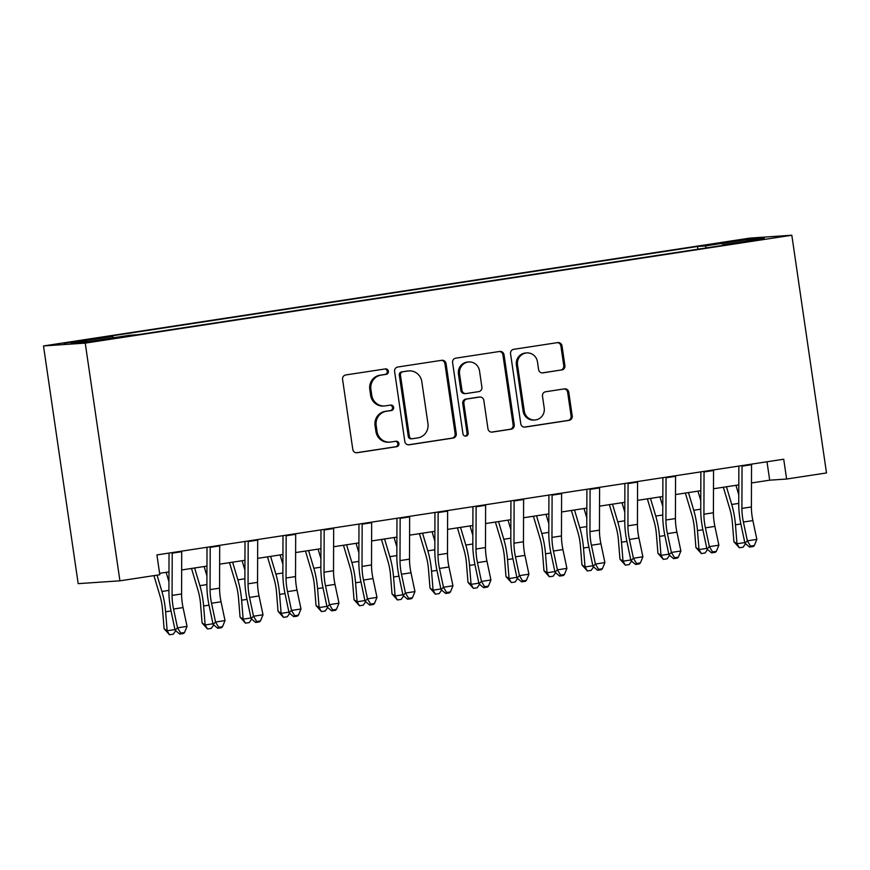 <?xml version="1.0" encoding="UTF-8"?>
<svg xmlns="http://www.w3.org/2000/svg" width="870" height="870" viewBox="0 0 870 870"><rect width="100%" height="100%" fill="white"/><g stroke="black" fill="none" stroke-linecap="round" stroke-linejoin="round"><path stroke-width="1.3" d="M388.368 371.24A2.751 2.643 86.1 0 0 385.366 368.913L345.749 374.959A3.926 3.774 86.1 0 0 342.584 379.418L352.796 449.42A3.926 3.774 86.1 0 0 357.091 452.737L396.709 446.691A2.751 2.643 86.1 0 0 398.917 443.569A2.751 2.643 86.1 0 0 395.915 441.242L390.782 442.025A12.582 12.071 86.1 0 1 377.036 431.4L376.188 425.571A12.582 12.071 86.1 0 1 386.302 411.303L391.435 410.52A2.751 2.643 86.1 0 0 393.642 407.399A2.751 2.643 86.1 0 0 390.641 405.083L385.508 405.855A12.582 12.071 86.1 0 1 371.762 395.241L370.914 389.401A12.582 12.071 86.1 0 1 381.027 375.144L386.16 374.361A2.751 2.643 86.1 0 0 388.368 371.24M384.551 405.964L383.42 406.04A12.582 12.071 86.1 0 1 370.631 395.317L369.783 389.477A12.582 12.071 86.1 0 1 379.896 375.22L385.029 374.437A2.751 2.643 86.1 0 0 384.921 368.978M356.265 452.77L395.578 446.767A2.751 2.643 86.1 0 0 395.48 441.308M389.825 442.134L388.694 442.21A12.582 12.071 86.1 0 1 375.916 431.476L375.057 425.647A12.582 12.071 86.1 0 1 385.182 411.379L390.304 410.596A2.751 2.643 86.1 0 0 390.206 405.148M722.513 242.523L713.443 244.122L718.555 243.611L738.804 240.424L722.513 242.523M561.726 370.011A3.926 3.774 86.1 0 0 564.891 365.552L562.02 345.912A3.926 3.774 86.1 0 0 557.724 342.595L513.724 349.316A3.926 3.774 86.1 0 0 510.559 353.775L520.771 423.766A3.926 3.774 86.1 0 0 525.078 427.094L569.067 420.373A3.926 3.774 86.1 0 0 572.232 415.914L568.773 392.196A3.926 3.774 86.1 0 0 564.478 388.868L545.642 391.75A3.926 3.774 86.1 0 0 542.488 396.209L544.207 407.965A10.516 10.092 86.1 0 1 534.941 419.982A10.516 10.092 86.1 0 1 524.251 411.01L517.53 364.932A10.516 10.092 86.1 0 1 526.796 352.915A10.516 10.092 86.1 0 1 537.475 361.887L538.595 369.565A3.926 3.774 86.1 0 0 542.891 372.882L560.595 370.087A3.926 3.774 86.1 0 0 563.76 365.628L560.889 345.988A3.926 3.774 86.1 0 0 557.42 342.639M85.238 343.117L119.919 580.823L159.808 574.733L156.915 554.919L783.718 459.219L786.611 479.033L826.5 472.943L791.82 235.237L85.238 343.117L43.5 345.945L750.081 238.075L791.82 235.237M446.06 363.616A3.926 3.774 86.1 0 0 441.764 360.3L397.764 367.02A3.926 3.774 86.1 0 0 394.599 371.479L404.811 441.471A3.926 3.774 86.1 0 0 409.107 444.798L453.107 438.078A3.926 3.774 86.1 0 0 456.271 433.619L446.06 363.616L444.929 363.693A3.926 3.774 86.1 0 0 441.46 360.343M455.739 358.168L499.739 351.447A3.926 3.774 86.1 0 1 504.034 354.764L514.246 424.767A3.926 3.774 86.1 0 1 511.092 429.225L492.257 432.096A3.926 3.774 86.1 0 1 487.961 428.779L483.818 400.396A3.926 3.774 86.1 0 0 479.522 397.068L467.038 398.982A3.926 3.774 86.1 0 0 463.873 403.441L468.18 432.988A2.751 2.643 86.1 0 1 465.765 436.131A2.751 2.643 86.1 0 1 462.96 433.793L452.585 362.627A3.926 3.774 86.1 0 1 455.739 358.168M79.638 341.268L96.787 338.441L72.645 341.747L63.858 343.302L79.638 341.268M697.903 249.201L697.501 246.471L104.878 336.951L112.774 336.407L113.372 337.777M697.501 246.471L705.396 245.938L747.189 239.554L764.328 238.391L722.546 244.774L730.441 244.231L137.819 334.711L129.924 335.244L88.142 341.627L70.992 342.791L112.774 336.407M119.919 580.823L78.18 583.65L43.5 345.945M751.473 482.959L769.689 480.175L786.611 479.033M159.601 573.33L168.976 571.894M181.656 569.959L206.962 566.098M219.642 564.162L244.948 560.291M257.629 558.355L282.935 554.494M295.615 552.559L320.921 548.698M333.601 546.762L358.918 542.891M371.599 540.955L396.905 537.094M409.585 535.159L434.891 531.298M447.571 529.362L472.878 525.491M485.558 523.555L510.864 519.694M523.544 517.759L548.85 513.898M561.541 511.962L586.848 508.091M599.528 506.155L624.834 502.294M637.514 500.359L662.82 496.498M675.501 494.562L700.807 490.691M713.487 488.755L738.793 484.894M767.003 461.774L769.689 480.175M722.546 244.774L722.448 245.449M706.266 247.928L705.396 245.938M747.189 239.554L746.449 241.12M408.28 444.82L451.976 438.154A3.926 3.774 86.1 0 0 455.14 433.695L444.929 363.693M402.658 371.838A2.751 2.643 86.1 0 0 400.439 374.959L409.411 436.403A2.751 2.643 86.1 0 0 412.413 438.719L417.817 437.893A12.582 12.071 86.1 0 0 427.942 423.636L421.809 381.636A12.582 12.071 86.1 0 0 408.063 371.012L401.527 371.914A2.751 2.643 86.1 0 0 399.319 375.035L400.439 374.959M412.206 438.752L411.075 438.828A2.751 2.643 86.1 0 1 408.28 436.479L399.319 375.035M409.03 370.903L407.899 370.979A12.582 12.071 86.1 0 0 406.932 371.088L408.063 371.012M401.527 371.914L406.932 371.088M491.43 432.129L509.961 429.301A3.926 3.774 86.1 0 0 513.126 424.843L502.914 354.84A3.926 3.774 86.1 0 0 499.445 351.491M479.827 397.035L478.696 397.111A3.926 3.774 86.1 0 0 478.402 397.144L465.907 399.058A3.926 3.774 86.1 0 0 462.742 403.517L467.059 433.064L468.18 432.988M465.189 436.109A2.751 2.643 86.1 0 0 467.059 433.064M479.522 370.935A10.516 10.092 86.1 0 0 468.832 361.963A10.516 10.092 86.1 0 0 459.577 373.98L461.948 390.217A3.926 3.774 86.1 0 0 466.244 393.534L478.728 391.63A3.926 3.774 86.1 0 0 481.893 387.172L479.522 370.935M468.832 361.963L467.712 362.04A10.516 10.092 86.1 0 0 458.446 374.056L459.577 373.98M465.939 393.566L464.808 393.642A3.926 3.774 86.1 0 1 460.817 390.293L458.446 374.056M542.064 372.915L560.595 370.087M526.796 352.915L525.665 352.992A10.516 10.092 86.1 0 0 516.399 365.008L517.53 364.932M534.941 419.982L533.81 420.058A10.516 10.092 86.1 0 1 523.12 411.086L516.399 365.008M524.251 427.116L567.947 420.449A3.926 3.774 86.1 0 0 571.101 415.99L567.642 392.272A3.926 3.774 86.1 0 0 564.173 388.923M153.936 575.625L160.069 596.222A20.021 5.633 81.3 0 1 162.559 609.783L164.093 628.749L167.16 630.761L165.626 611.795A30.037 8.45 -98.7 0 0 161.896 591.459L157.046 575.146M175.696 630.707L173.293 634.186L169.498 634.763L164.093 628.749M169.498 634.763L167.16 630.761L174.968 629.565M168.943 581.758L166.126 572.329M181.71 551.134A14.018 3.948 81.3 0 1 181.71 551.71L181.58 593.96A20.021 5.633 -98.7 0 0 183.059 607.586L187.039 626.378L177.534 627.836L180.721 633.11L179.742 634.067L183.548 633.49L184.516 632.533L180.721 633.11M172.216 552.58A14.018 3.948 81.3 0 1 172.216 553.168L172.075 595.406A20.021 5.633 -98.7 0 0 173.554 609.033L177.534 627.836L175.109 630.217L171.129 611.425A30.037 8.45 81.3 0 1 168.91 590.98L169.03 553.07M175.109 630.217L179.742 634.067M184.516 632.533L187.039 626.378M191.509 568.458L198.066 590.425A20.021 5.633 81.3 0 1 200.546 603.987L202.079 622.942L205.146 624.964L203.624 605.998A30.037 8.45 -98.7 0 0 199.893 585.662L194.619 567.979M213.683 624.91L211.279 628.39L207.484 628.966L202.079 622.942M207.484 628.966L205.146 624.964L212.965 623.768M206.929 575.962L204.113 566.533M229.506 562.651L236.053 584.618A20.021 5.633 81.3 0 1 238.532 598.179L240.066 617.145L243.132 619.157L241.61 600.191A30.037 8.45 -98.7 0 0 237.88 579.855L232.605 562.183M251.669 619.103L249.266 622.583L245.47 623.17L240.066 617.145M245.47 623.17L243.132 619.157L250.951 617.972M244.916 570.154L242.11 560.726M267.492 556.854L274.039 578.822A20.021 5.633 81.3 0 1 276.529 592.383L278.052 611.349L281.13 613.361L279.596 594.395A30.037 8.45 -98.7 0 0 275.866 574.059L270.592 556.376M289.656 613.307L287.263 616.786L283.457 617.363L278.052 611.349M283.457 617.363L281.13 613.361L288.938 612.165M282.902 564.358L280.096 554.929M305.479 551.058L312.025 573.025A20.021 5.633 81.3 0 1 314.516 586.587L316.038 605.553L319.116 607.564L317.583 588.598A30.037 8.45 -98.7 0 0 313.853 568.262L308.589 550.579M327.653 607.51L325.249 610.99L321.443 611.567L316.038 605.553M321.443 611.567L319.116 607.564L326.924 606.368M320.889 558.562L318.083 549.133M219.697 545.338A14.018 3.948 81.3 0 1 219.697 545.914L219.566 588.153A20.021 5.633 -98.7 0 0 221.045 601.79L225.025 620.582L215.532 622.028L218.707 627.313L217.739 628.27L221.535 627.694L222.502 626.737L218.707 627.313M210.203 546.784A14.018 3.948 81.3 0 1 210.203 547.361L210.061 589.61A20.021 5.633 -98.7 0 0 211.551 603.236L215.532 622.028L213.096 624.421L209.115 605.618A30.037 8.45 81.3 0 1 206.897 585.184L207.017 547.274M213.096 624.421L217.739 628.27M222.502 626.737L225.025 620.582M257.683 539.53A14.018 3.948 81.3 0 1 257.694 540.118L257.553 582.356A20.021 5.633 -98.7 0 0 259.032 595.983L263.012 614.785L253.518 616.232L256.693 621.517L255.726 622.474L259.521 621.887L260.489 620.93L256.693 621.517M248.189 540.988A14.018 3.948 81.3 0 1 248.189 541.564L248.059 583.803A20.021 5.633 -98.7 0 0 249.538 597.44L253.518 616.232L251.082 618.624L247.102 599.821A30.037 8.45 81.3 0 1 244.883 579.376L245.014 541.466M251.082 618.624L255.726 622.474M260.489 620.93L263.012 614.785M295.669 533.734A14.018 3.948 81.3 0 1 295.68 534.31L295.539 576.56A20.021 5.633 -98.7 0 0 297.018 590.186L300.998 608.989L291.504 610.436L294.68 615.71L293.712 616.667L297.507 616.09L298.486 615.133L294.68 615.71M286.176 535.18A14.018 3.948 81.3 0 1 286.176 535.768L286.045 578.006A20.021 5.633 -98.7 0 0 287.524 591.633L291.504 610.436L289.079 612.817L285.099 594.025A30.037 8.45 81.3 0 1 282.87 573.58L283 535.67M289.079 612.817L293.712 616.667M298.486 615.133L300.998 608.989M333.667 527.938A14.018 3.948 81.3 0 1 333.667 528.514L333.525 570.753A20.021 5.633 -98.7 0 0 335.004 584.39L338.985 603.182L329.491 604.639L332.666 609.913L331.698 610.87L335.494 610.294L336.472 609.337L332.666 609.913M324.162 529.384A14.018 3.948 81.3 0 1 324.173 529.96L324.031 572.21A20.021 5.633 -98.7 0 0 325.51 585.836L329.491 604.639L327.066 607.021L323.085 588.218A30.037 8.45 81.3 0 1 320.867 567.784L320.986 529.873M327.066 607.021L331.698 610.87M336.472 609.337L338.985 603.182M343.465 545.251L350.012 567.218A20.021 5.633 81.3 0 1 352.502 580.779L354.036 599.745L357.102 601.757L355.569 582.791A30.037 8.45 -98.7 0 0 351.839 562.455L346.575 544.783M365.639 601.703L363.236 605.183L359.44 605.77L354.036 599.745M359.44 605.77L357.102 601.757L364.911 600.572M358.886 552.754L356.069 543.326M371.653 522.13A14.018 3.948 81.3 0 1 371.653 522.718L371.523 564.956A20.021 5.633 -98.7 0 0 373.002 578.583L376.982 597.385L367.477 598.832L370.663 604.117L369.685 605.074L373.491 604.487L374.459 603.53L370.663 604.117M362.159 523.588A14.018 3.948 81.3 0 1 362.159 524.164L362.018 566.403A20.021 5.633 -98.7 0 0 363.497 580.04L367.477 598.832L365.052 601.224L361.072 582.421A30.037 8.45 81.3 0 1 358.853 561.976L358.973 524.066M365.052 601.224L369.685 605.074M374.459 603.53L376.982 597.385M381.451 539.454L387.998 561.422A20.021 5.633 81.3 0 1 390.489 574.983L392.022 593.949L395.089 595.961L393.555 576.995A30.037 8.45 -98.7 0 0 389.836 556.659L384.562 538.976M403.626 595.906L401.222 599.386L397.427 599.963L392.022 593.949M397.427 599.963L395.089 595.961L402.897 594.765M396.872 546.958L394.056 537.529M409.639 516.334A14.018 3.948 81.3 0 1 409.639 516.91L409.509 559.16A20.021 5.633 -98.7 0 0 410.988 572.786L414.968 591.589L405.463 593.035L408.65 598.31L407.671 599.267L411.477 598.69L412.445 597.733L408.65 598.31M400.146 517.78A14.018 3.948 81.3 0 1 400.146 518.368L400.004 560.606A20.021 5.633 -98.7 0 0 401.483 574.233L405.463 593.035L403.038 595.417L399.058 576.625A30.037 8.45 81.3 0 1 396.84 556.18L396.959 518.27M403.038 595.417L407.671 599.267M412.445 597.733L414.968 591.589M419.438 533.658L425.995 555.625A20.021 5.633 81.3 0 1 428.475 569.187L430.008 588.153L433.075 590.164L431.553 571.198A30.037 8.45 -98.7 0 0 427.822 550.862L422.548 533.179M441.612 590.11L439.209 593.59L435.413 594.166L430.008 588.153M435.413 594.166L433.075 590.164L440.894 588.968M434.859 541.162L432.042 531.733M447.626 510.538A14.018 3.948 81.3 0 1 447.626 511.114L447.495 553.363A20.021 5.633 -98.7 0 0 448.974 566.99L452.955 585.782L443.461 587.239L446.636 592.514L445.668 593.471L449.464 592.894L450.432 591.937L446.636 592.514M438.132 511.984A14.018 3.948 81.3 0 1 438.132 512.56L438.001 554.81A20.021 5.633 -98.7 0 0 439.48 568.436L443.461 587.239L441.025 589.621L437.044 570.818A30.037 8.45 81.3 0 1 434.826 550.384L434.956 512.473M441.025 589.621L445.668 593.471M450.432 591.937L452.955 585.782M457.435 527.851L463.982 549.829A20.021 5.633 81.3 0 1 466.461 563.379L467.995 582.345L471.061 584.357L469.539 565.402A30.037 8.45 -98.7 0 0 465.809 545.055L460.534 527.383M479.598 584.303L477.195 587.783L473.4 588.37L467.995 582.345M473.4 588.37L471.061 584.357L478.881 583.172M472.845 535.354L470.039 525.926M485.612 504.73A14.018 3.948 81.3 0 1 485.623 505.318L485.482 547.556A20.021 5.633 -98.7 0 0 486.961 561.183L490.941 579.986L481.447 581.432L484.623 586.717L483.655 587.674L487.45 587.087L488.418 586.13L484.623 586.717M476.118 506.188A14.018 3.948 81.3 0 1 476.118 506.764L475.988 549.013A20.021 5.633 -98.7 0 0 477.467 562.64L481.447 581.432L479.011 583.824L475.042 565.021A30.037 8.45 81.3 0 1 472.812 544.587L472.943 506.666M479.011 583.824L483.655 587.674M488.418 586.13L490.941 579.986M495.421 522.054L501.968 544.022A20.021 5.633 81.3 0 1 504.459 557.583L505.981 576.549L509.059 578.561L507.525 559.595A30.037 8.45 -98.7 0 0 503.795 539.259L498.532 521.576M517.585 578.506L515.192 581.986L511.386 582.563L505.981 576.549M511.386 582.563L509.059 578.561L516.867 577.365M510.831 529.558L508.026 520.129M533.408 516.258L539.955 538.226A20.021 5.633 81.3 0 1 542.445 551.787L543.967 570.753L547.045 572.764L545.512 553.798A30.037 8.45 -98.7 0 0 541.782 533.462L536.518 515.779M555.582 572.71L553.179 576.19L549.372 576.766L543.967 570.753M549.372 576.766L547.045 572.764L554.853 571.568M548.818 523.762L546.012 514.333M571.394 510.451L577.941 532.429A20.021 5.633 81.3 0 1 580.431 545.979L581.965 564.945L585.031 566.957L583.498 548.002A30.037 8.45 -98.7 0 0 579.768 527.655L574.504 509.983M593.568 566.903L591.165 570.383L587.37 570.97L581.965 564.945M587.37 570.97L585.031 566.957L592.84 565.772M586.815 517.965L583.998 508.526M609.381 504.654L615.938 526.622A20.021 5.633 81.3 0 1 618.418 540.183L619.951 559.149L623.018 561.161L621.495 542.195A30.037 8.45 -98.7 0 0 617.765 521.859L612.491 504.176M631.555 561.106L629.151 564.586L625.356 565.163L619.951 559.149M625.356 565.163L623.018 561.161L630.826 559.965M624.801 512.158L621.985 502.729M647.378 498.858L653.925 520.825A20.021 5.633 81.3 0 1 656.404 534.387L657.938 553.353L661.004 555.364L659.482 536.399A30.037 8.45 -98.7 0 0 655.752 516.062L650.477 498.379M669.541 555.31L667.138 558.79L663.342 559.366L657.938 553.353M663.342 559.366L661.004 555.364L668.823 554.168M662.788 506.362L659.982 496.933M685.364 493.051L691.911 515.029A20.021 5.633 81.3 0 1 694.401 528.579L695.924 547.545L699.001 549.568L697.468 530.602A30.037 8.45 -98.7 0 0 693.738 510.255L688.464 492.583M707.527 549.503L705.135 552.983L701.329 553.57L695.924 547.545M701.329 553.57L699.001 549.568L706.81 548.372M700.774 500.565L697.968 491.126M723.351 487.254L729.897 509.222A20.021 5.633 81.3 0 1 732.388 522.783L733.91 541.749L736.988 543.761L735.454 524.795A30.037 8.45 -98.7 0 0 731.724 504.459L726.461 486.776M745.514 543.706L743.121 547.187L739.315 547.763L733.91 541.749M739.315 547.763L736.988 543.761L744.796 542.575M738.76 494.758L735.955 485.329M523.61 498.934A14.018 3.948 81.3 0 1 523.61 499.51L523.468 541.76A20.021 5.633 -98.7 0 0 524.947 555.386L528.927 574.189L519.433 575.635L522.609 580.91L521.641 581.867L525.437 581.29L526.415 580.333L522.609 580.91M514.105 500.38A14.018 3.948 81.3 0 1 514.116 500.968L513.974 543.206A20.021 5.633 -98.7 0 0 515.453 556.833L519.433 575.635L517.008 578.017L513.028 559.225A30.037 8.45 81.3 0 1 510.81 538.78L510.929 500.87M517.008 578.017L521.641 581.867M526.415 580.333L528.927 574.189M561.596 493.138A14.018 3.948 81.3 0 1 561.596 493.714L561.454 535.963A20.021 5.633 -98.7 0 0 562.933 549.59L566.914 568.382L557.42 569.839L560.595 575.113L559.627 576.071L563.423 575.494L564.402 574.537L560.595 575.113M552.091 494.584A14.018 3.948 81.3 0 1 552.102 495.16L551.961 537.41A20.021 5.633 -98.7 0 0 553.44 551.036L557.42 569.839L554.995 572.221L551.014 553.429A30.037 8.45 81.3 0 1 548.796 532.984L548.916 495.073M554.995 572.221L559.627 576.071M564.402 574.537L566.914 568.382M599.582 487.33A14.018 3.948 81.3 0 1 599.582 487.918L599.452 530.156A20.021 5.633 -98.7 0 0 600.931 543.783L604.911 562.586L595.406 564.032L598.593 569.317L597.614 570.274L601.42 569.687L602.388 568.741L598.593 569.317M590.088 488.788A14.018 3.948 81.3 0 1 590.088 489.364L589.947 531.613A20.021 5.633 -98.7 0 0 591.426 545.24L595.406 564.032L592.981 566.424L589.001 547.621A30.037 8.45 81.3 0 1 586.782 527.187L586.902 489.266M592.981 566.424L597.614 570.274M602.388 568.741L604.911 562.586M637.569 481.534A14.018 3.948 81.3 0 1 637.569 482.11L637.438 524.36A20.021 5.633 -98.7 0 0 638.917 537.986L642.897 556.789L633.404 558.236L636.579 563.521L635.611 564.467L639.406 563.89L640.374 562.933L636.579 563.521M628.075 482.98A14.018 3.948 81.3 0 1 628.075 483.568L627.933 525.806A20.021 5.633 -98.7 0 0 629.423 539.433L633.404 558.236L630.967 560.617L626.987 541.825A30.037 8.45 81.3 0 1 624.769 521.38L624.888 483.47M630.967 560.617L635.611 564.467M640.374 562.933L642.897 556.789M675.555 475.738A14.018 3.948 81.3 0 1 675.566 476.314L675.424 518.563A20.021 5.633 -98.7 0 0 676.904 532.19L680.884 550.982L671.39 552.439L674.565 557.713L673.597 558.67L677.393 558.094L678.361 557.137L674.565 557.713M666.061 477.184A14.018 3.948 81.3 0 1 666.061 477.76L665.931 520.01A20.021 5.633 -98.7 0 0 667.41 533.636L671.39 552.439L668.954 554.821L664.974 536.029A30.037 8.45 81.3 0 1 662.755 515.584L662.886 477.673M668.954 554.821L673.597 558.67M678.361 557.137L680.884 550.982M713.541 469.93A14.018 3.948 81.3 0 1 713.552 470.518L713.411 512.756A20.021 5.633 -98.7 0 0 714.89 526.383L718.87 545.185L709.376 546.632L712.552 551.917L711.584 552.874L715.379 552.287L716.358 551.341L712.552 551.917M704.047 471.388A14.018 3.948 81.3 0 1 704.047 471.964L703.917 514.213A20.021 5.633 -98.7 0 0 705.396 527.84L709.376 546.632L706.951 549.024L702.971 530.221A30.037 8.45 81.3 0 1 700.741 509.787L700.872 471.866M706.951 549.024L711.584 552.874M716.358 551.341L718.87 545.185M751.539 464.134A14.018 3.948 81.3 0 1 751.539 464.721L751.397 506.96A20.021 5.633 -98.7 0 0 752.876 520.586L756.856 539.389L747.363 540.835L750.538 546.121L749.57 547.067L753.366 546.49L754.344 545.533L750.538 546.121M742.034 465.58A14.018 3.948 81.3 0 1 742.045 466.168L741.903 508.406A20.021 5.633 -98.7 0 0 743.382 522.033L747.363 540.835L744.937 543.228L740.957 524.425A30.037 8.45 81.3 0 1 738.739 503.98L738.858 466.07M744.937 543.228L749.57 547.067M754.344 545.533L756.856 539.389M81.084 341.051L80.997 340.474M379.896 375.22L381.027 375.144M369.783 389.477L370.914 389.401M370.631 395.317L371.762 395.241M390.304 410.596L391.435 410.52M385.182 411.379L386.302 411.303M375.057 425.647L376.188 425.571M375.916 431.476L377.036 431.4M395.578 446.767L396.709 446.691M356.482 452.781L357.091 452.737M385.029 374.437L386.16 374.361M455.14 433.695L456.271 433.619M451.976 438.154L453.107 438.078M408.498 444.831L409.107 444.798M408.28 436.479L409.411 436.403M502.914 354.84L504.034 354.764M513.126 424.843L514.246 424.767M509.961 429.301L511.092 429.225M491.659 432.14L492.257 432.096M478.402 397.144L479.522 397.068M465.907 399.058L467.038 398.982M462.742 403.517L463.873 403.441M460.817 390.293L461.948 390.217M542.293 372.925L542.891 372.882M523.12 411.086L524.251 411.01M567.642 392.272L568.773 392.196M571.101 415.99L572.232 415.914M567.947 420.449L569.067 420.373M524.469 427.126L525.078 427.094M560.889 345.988L562.02 345.912M563.76 365.628L564.891 365.552M165.626 611.795L171.031 610.968M161.896 591.459L168.91 590.382M181.58 593.96L172.075 595.406M183.059 607.586L173.554 609.033M181.71 551.71L172.216 553.168M203.624 605.998L209.028 605.172M199.893 585.662L206.897 584.586M241.61 600.191L247.015 599.376M237.88 579.855L244.883 578.789M279.596 594.395L285.001 593.568M275.866 574.059L282.88 572.982M317.583 588.598L322.987 587.772M313.853 568.262L320.867 567.186M219.566 588.153L210.061 589.61M221.045 601.79L211.551 603.236M219.697 545.914L210.203 547.361M257.553 582.356L248.059 583.803M259.032 595.983L249.538 597.44M257.694 540.118L248.189 541.564M295.539 576.56L286.045 578.006M297.018 590.186L287.524 591.633M295.68 534.31L286.176 535.768M333.525 570.753L324.031 572.21M335.004 584.39L325.51 585.836M333.667 528.514L324.173 529.96M355.569 582.791L360.974 581.976M351.839 562.455L358.853 561.389M371.523 564.956L362.018 566.403M373.002 578.583L363.497 580.04M371.653 522.718L362.159 524.164M393.555 576.995L398.96 576.168M389.836 556.659L396.84 555.593M409.509 559.16L400.004 560.606M410.988 572.786L401.483 574.233M409.639 516.91L400.146 518.368M431.553 571.198L436.957 570.372M427.822 550.862L434.826 549.786M447.495 553.363L438.001 554.81M448.974 566.99L439.48 568.436M447.626 511.114L438.132 512.56M469.539 565.402L474.944 564.576M465.809 545.055L472.823 543.989M485.482 547.556L475.988 549.013M486.961 561.183L477.467 562.64M485.623 505.318L476.118 506.764M507.525 559.595L512.93 558.768M503.795 539.259L510.81 538.193M545.512 553.798L550.917 552.972M541.782 533.462L548.796 532.386M583.498 548.002L588.903 547.176M579.768 527.655L586.782 526.589M621.495 542.195L626.9 541.368M617.765 521.859L624.769 520.793M659.482 536.399L664.887 535.572M655.752 516.062L662.755 514.986M697.468 530.602L702.873 529.776M693.738 510.255L700.752 509.189M735.454 524.795L740.859 523.968M731.724 504.459L738.739 503.393M523.468 541.76L513.974 543.206M524.947 555.386L515.453 556.833M523.61 499.51L514.116 500.968M561.454 535.963L551.961 537.41M562.933 549.59L553.44 551.036M561.596 493.714L552.102 495.16M599.452 530.156L589.947 531.613M600.931 543.783L591.426 545.24M599.582 487.918L590.088 489.364M637.438 524.36L627.933 525.806M638.917 537.986L629.423 539.433M637.569 482.11L628.075 483.568M675.424 518.563L665.931 520.01M676.904 532.19L667.41 533.636M675.566 476.314L666.061 477.76M713.411 512.756L703.917 514.213M714.89 526.383L705.396 527.84M713.552 470.518L704.047 471.964M751.397 506.96L741.903 508.406M752.876 520.586L743.382 522.033M751.539 464.721L742.045 466.168"/></g></svg>
